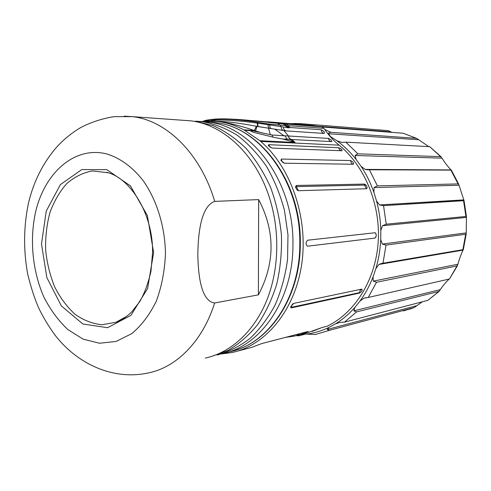 <?xml version="1.0" encoding="UTF-8"?>
<svg xmlns="http://www.w3.org/2000/svg" width="491" height="491" viewBox="0 0 491 491"><rect width="100%" height="100%" fill="white"/><g stroke="black" fill="none" stroke-linecap="round" stroke-linejoin="round"><path stroke-width="0.74" d="M327.074 326.208L322.274 327.46L307.249 332.812M298.424 124.358L312.644 125.475L321.734 126.856L286.216 124.106L267.994 121.811M286.535 127.028L289.211 127.85L289.678 127.482L288.481 125.702L323.931 128.36L321.734 126.856M323.931 128.36C328.227 134.792 333.291 140.395 339.115 145.176C364.844 166.105 380.795 204.802 378.156 242.499C375.492 280.208 354.735 312.988 327.294 326.153M221.337 353.968L231.973 352.526C265.49 345.535 294.95 310.416 301.701 264.201C308.514 218.029 290.997 167.308 260.684 141.42L259.886 140.721L295.091 142.445L289.8 139.419L282.669 138.978L274.739 137.541L253.473 132.331L249.993 130.637L251.552 130.575L271.94 134.994L328.43 138.413C330.995 139.499 332.1 140.561 331.726 141.604L289.8 139.419M290.764 307.636L290.746 306.642L293.79 303.37L361.769 289.107C362.64 290.113 361.898 291.439 359.541 293.084L291.396 307.857L290.764 307.636L291.402 307.237L291.556 307.808M284.344 163.202L280.889 160.397L281.404 159.053L350.58 160.557C353.133 161.803 354.054 163.03 353.33 164.252L284.344 163.202C282.583 162.65 281.601 161.269 281.404 159.053M272.118 148.073L268.233 145.594L268.7 144.692L338.661 147.736C341.276 148.705 342.38 149.712 341.975 150.755L272.118 148.073M247.691 348.401L238.988 350.746M238.141 350.979L251.828 347.315L261.777 343.565L308.274 331.431L300.105 334.629L308.213 332.517L294.674 336.059L285.676 337.335M307.63 246.2L307.495 246.206C305.537 244.279 305.592 242.284 307.667 240.209L375.056 232.746C376.671 234.446 376.628 236.226 374.928 238.086L307.489 246.206M365.979 185.095C367.28 187.034 367.446 188.249 366.476 188.734L298.436 190.704L297.245 190.177L295.699 187.666L295.643 186.377L296.355 185.475L364.543 184.082L365.979 185.095L364.531 185.113L366.476 188.734M375.572 232.98C376.609 235.158 376.394 236.858 374.928 238.086M289.438 127.648L288.911 127.249L286.726 127.286L287.094 127.697L289.211 127.85M287.395 127.2L287.726 126.77L286.149 126.457M288.911 127.249L287.382 126.242L288.481 125.702L286.216 124.106L285.566 124.966L287.382 126.242M286.523 127.071L287.094 127.697M289.678 127.482L321.31 129.771C323.962 131.115 324.889 132.337 324.078 133.435L323.992 133.423C322.335 132.981 321.439 131.76 321.31 129.771M324.048 133.435L286.192 130.913L268.559 128.194L270.289 134.706M205.465 121.013L215.04 119.994C227.658 119.878 241.725 120.909 257.241 123.088L286.83 127.457M266.061 121.762L265.465 121.774M247.311 120.24L273.72 122.419L283.111 123.867L252.061 120.718L226.952 118.902M257.843 121.044L249.753 120.479M296.355 185.475L296.355 186.629L295.643 186.377M364.543 184.082L364.531 185.113L296.355 186.629L298.436 190.704M251.607 130.999L252.036 131.852M268.559 128.194L256.32 126.255L254.381 130.52L262.489 133.104M214.745 121.154L218.802 121.529C229.119 122.903 240.977 125.905 254.381 130.52L243.861 129.851L259.886 140.721M282.669 138.978L295.091 142.445L291.85 139.481M284.406 136.05L274.537 129.047M256.32 126.255C239.258 122.94 224.301 121.179 211.461 120.964M256.996 126.365L255.498 130.987L252.503 130.796M243.861 129.851C235.207 125.315 226.388 122.504 217.396 121.424L211.707 120.97M269.16 124.72L268.276 123.978L268.295 124.597M277.777 123.456L280.054 125.07L268.282 123.978L258.284 122.455L258.045 123.192M258.284 122.455L257.91 122.394L257.609 123.137M257.91 122.394C239.547 119.184 212.032 117.588 203.311 121.142L203.249 121.16M217.396 121.424L200.377 121.461M201.617 121.584L207.331 122.026C251.822 125.512 294.189 182.044 292.943 244.702C293.256 299.547 260.813 346.235 222.546 353.618M217.083 355.018C228.671 351.863 239.626 346.339 249.962 338.446C259.721 329.252 268.111 318.094 275.132 304.972C281.183 290.918 285.326 275.782 287.548 259.555L287.984 234.808L284.436 210.246C280.183 194.313 274.168 179.632 266.38 166.21C257.75 153.787 247.998 143.452 237.141 135.191C225.872 128.274 214.285 123.763 202.366 121.67L195.878 121.203M202.366 121.67L195.424 121.173L213.155 125.635C224.823 130.888 235.778 138.462 246.009 148.356C255.615 159.471 263.747 172.329 270.412 186.924C276.059 202.261 279.729 218.311 281.435 235.072C281.932 251.895 280.379 268.203 276.771 283.994C272.051 299.154 265.643 312.724 257.554 324.717C248.673 335.556 238.773 344.148 227.861 350.506L210.817 356.675M205.256 358.099C230.058 352.796 253.123 332.505 266.012 302.198C278.778 271.842 280.336 232.851 269.878 199.131C256.419 154.96 223.233 124.198 190.293 120.804L183.757 120.338M214.702 201.384L258.665 199.591C275.261 231.335 275.169 263.09 258.389 294.858L214.647 302.978C200.629 301.228 198.131 273.53 197.824 254.221C198.119 234.894 200.592 206.355 214.702 201.384C200.598 153.388 166.154 120.166 132.355 116.649L124.143 116.158M258.389 294.858L258.665 199.591M126.42 316.48L116.072 322.237L102.067 324.754C92.547 323.802 83.507 320.285 74.951 314.197C66.929 306.82 60.148 297.687 54.611 286.787C49.953 275.175 46.958 262.894 45.632 249.956C45.325 236.975 46.755 224.516 49.935 212.585C54.065 201.285 59.663 191.643 66.715 183.652C74.466 176.895 83.016 172.654 92.363 170.936L108.137 172.758M296.558 335.623L298.129 334.31L300.105 334.629M301.566 334.303L306.587 334.095C314.326 333.107 321.844 330.848 329.136 327.325L335.617 323.772C342.65 319.463 349.076 314.001 354.901 307.397L359.934 301.118C365.255 293.857 369.637 285.762 373.074 276.826L375.879 268.571C378.635 259.248 380.255 249.569 380.728 239.54L380.813 230.445C380.531 220.367 379.095 210.492 376.499 200.825L373.847 192.22C370.558 182.861 366.298 174.225 361.063 166.314L356.098 159.422C350.347 152.112 343.952 145.895 336.912 140.77L329.835 136.13M375.879 268.571L378.917 264.459L381.446 263.489L463.338 249.6L463.031 250.109C461.055 254.313 459.343 259.027 457.894 264.244L456.98 265.938L376.505 282.264L373.258 281.128L373.074 276.826M463.338 249.6L466.192 233.937M376.505 282.264L368.232 297.466L449.461 278.986L457.514 265.606M449.216 279.041C446.086 281.877 443.121 285.394 440.323 289.61L438.899 291.439L356.613 311.889L353.839 310.84L354.901 307.397M356.613 311.889L344.492 322.133L427.857 300.351L439.304 291.237M422.315 301.799L414.226 307.55L329.547 330.283L327.196 329.486L329.136 327.325M289.8 123.683L300.314 123.622L388.252 130.649L391.947 132.367M324.631 129.391L330.885 132.318L416.583 138.339L403.166 133.233L322.206 126.979M416.583 138.339L428.821 146.625M441.206 156.887L429.711 146.674L345.848 142.163L342.104 142.488L336.912 140.77M345.848 142.163L357.914 153.824L440.605 156.641L441.998 158.17C444.907 162.76 447.902 166.676 450.977 169.923L451.223 170.15M458.686 184.162L451.413 170.23L450.898 170.119L366.838 169.763L365.126 169.389L361.063 166.314M369.361 169.647L377.401 185.868L458.097 183.916L458.747 184.315L464.013 200.518L383.434 205.643L379.475 204.937L376.499 200.825M383.526 205.637L386.233 224.197L465.928 216.47L466.45 216.691L466.211 233.747L465.677 234.238L386.024 245.095L382.329 244.082L380.728 239.54M455.648 201.193L455.439 200.389M359.934 301.118L364.015 298.166L368.232 297.466M335.617 323.772L340.294 322.317L344.492 322.133M329.547 330.283L315.382 334.5L306.587 334.095M305.586 334.064L299.228 335.746L297.159 335.463M298.27 124.346L300.314 123.622M330.418 136.48L328.491 133.748C328.504 133 329.301 132.521 330.885 132.318M356.098 159.422L355.091 155.481L357.914 153.824M373.847 192.22L374.105 187.562L377.401 185.868M380.813 230.445L382.501 225.725L386.233 224.197M386.024 245.095L382.968 263.286M432.252 202.636L432.037 201.789M424.764 203.096L424.537 202.237M407.051 204.188L406.818 203.299M409.555 204.035L409.334 203.151M409.365 204.047L409.144 203.157M392.96 204.127L393.223 205.042M339.115 145.176L260.684 141.42M283.362 127.022C283.522 129.17 284.467 130.471 286.192 130.913M284.995 124.861L285.566 124.966M281.147 126.709L280.054 125.07L285.381 125.469L283.178 123.879M286.578 127.255L285.559 125.739M293.79 303.37C292.286 303.997 291.488 305.285 291.402 307.237M268.7 144.692L270.142 147.325M361.769 289.107L360.13 290.426L359.516 292.642L291.439 307.298M350.58 160.557C350.758 162.527 351.673 163.761 353.33 164.252M338.661 147.736C339.078 149.491 340.067 150.498 341.619 150.743L272.057 148.073M283.988 130.637L288.548 136.075C288.911 138.039 289.917 139.168 291.562 139.462L291.439 139.456C289.782 139.174 288.769 138.045 288.395 136.068M328.43 138.413C328.774 140.242 329.731 141.298 331.308 141.586M291.451 139.462L288.585 139.419C286.916 139.199 285.866 138.063 285.443 136.019M288.751 139.419L287.769 139.413M273.002 137.161L271.94 134.994M244.739 130.305L249.993 130.637M281.202 126.721C281.239 128.795 282.024 130.072 283.565 130.557L283.583 130.563M269.688 124.794C269.651 126.893 270.16 128.157 271.216 128.593M268.135 124.573C268.043 126.703 268.497 127.961 269.504 128.347M257.707 123.149L258.131 126.549M257.241 123.088L257.609 126.463M215.04 119.994L214.69 120.946M208.209 122.087L214.653 122.554C258.953 126.027 301.057 181.952 299.798 243.91C300.099 298.454 267.466 344.823 229.119 351.881M190.293 120.804L132.355 116.649L114.102 116.643C102.048 118.601 90.952 122.228 80.806 127.513C71.005 133.306 62.412 140.481 55.023 149.037C42.306 164.362 33.486 182.253 28.576 202.709C23.562 226.308 23.292 250.244 27.778 274.506C31.221 288.364 35.002 299.811 39.108 308.857C43.803 318.358 49.235 327.276 55.415 335.599C77.664 364.169 113.525 380.666 148.521 372.89C176.557 367.299 202.673 341.245 214.647 302.978M165.461 253.503C164.767 270.553 161.723 286.425 156.334 301.112C149.749 314.584 141.58 325.41 131.834 333.592L116.079 341.46L99.458 343.246L83.053 339.103L67.826 329.541C58.509 320.764 50.585 310.054 44.043 297.423C32.332 271.014 29.331 238.939 35.886 210.688C45.436 172.016 75.037 145.968 106.578 153.904C119.908 157.875 132.613 167.063 143.225 180.768C156.807 200.015 165.019 226.547 165.461 253.503M153.628 252.589L147.38 215.561L130.397 185.837L106.786 169.647L81.807 169.567L60.399 184.591L46.246 211.087L41.508 243.953L46.817 277.476L61.344 305.905L82.832 323.986L107.621 327.706L130.919 315.351L147.607 288.53L153.628 252.589M373.258 281.128L457.894 264.244M378.917 264.459L463.031 250.109M456.98 265.938L449.461 278.986M438.899 291.439L427.857 300.351M414.226 307.55L403.412 310.932M403.166 133.233L416.147 138.216M429.711 146.674L440.605 156.641M450.898 170.119L458.097 183.916M463.547 200.709L465.928 216.47M465.677 234.238L462.866 249.729M459.423 200.15L459.619 200.948M458.858 200.997L458.655 200.199M353.839 310.84L440.323 289.61M364.015 298.166L366.347 297.638M327.196 329.486L416.147 305.819M318.027 126.23L390.584 131.883M341.607 142.408L342.976 142.482M328.491 133.748L418.05 139.702M365.126 169.389L450.977 169.923M355.091 155.481L441.998 158.17M379.475 204.937L463.731 199.892M374.105 187.562L458.975 185.254M382.329 244.082L466.155 232.894M382.501 225.725L466.37 217.409M320.077 328.307L312.159 331.407M320.114 328.289L322.145 327.503M322.194 327.491L327.159 326.196M261.728 343.59L308.158 331.474M312.644 125.475L268.018 121.811M265.557 121.78L265.969 121.811M285.541 125.53L283.129 123.873L273.72 122.419L252.061 120.718C245.23 119.884 236.533 119.27 225.964 118.883C216.292 118.662 208.743 119.411 203.311 121.142L203.323 121.154M285.559 125.567L286.719 127.298M283.565 130.557L280.797 130.047M268.822 128.237L258.352 126.653M236.564 349.856C272.339 338.808 300.504 294.318 300.308 243.751C301.535 182.124 259.653 126.193 214.653 122.554L207.331 122.026M116.072 322.237C121.676 320.138 126.942 316.609 131.889 311.656L139.616 301.818C144.323 293.839 148.11 283.669 150.97 271.32L152.578 252.411C153.069 213.898 130.434 177.914 106.615 172.292M414.3 307.526L409.519 309.25M464.032 200.604L466.438 216.556M296.276 335.691L298.399 335.795M296.472 123.468L289.868 123.689M366.838 169.763L367.188 169.769M383.434 205.643L463.688 200.696"/></g></svg>
